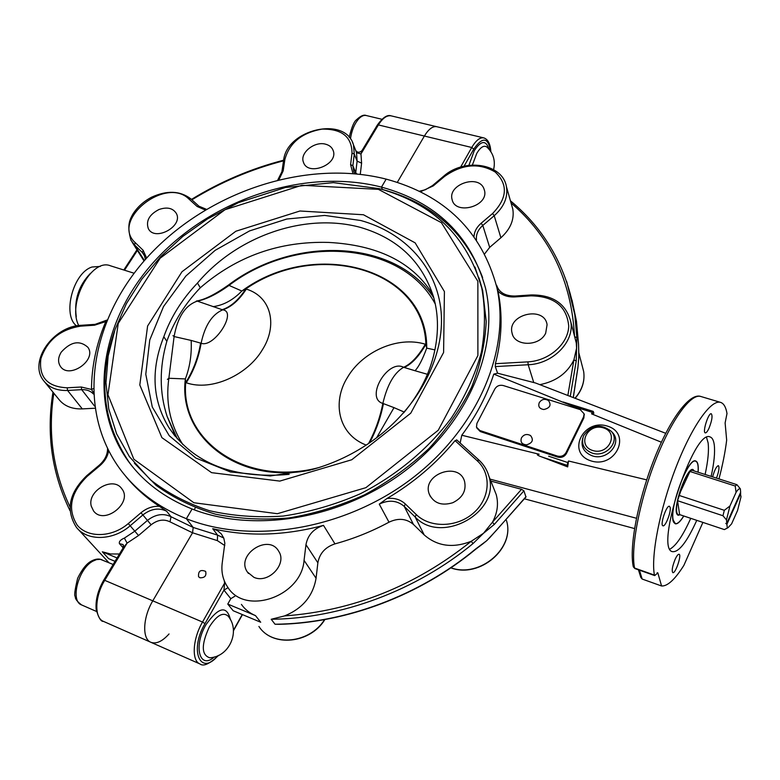<?xml version="1.0" encoding="UTF-8"?>
<svg xmlns="http://www.w3.org/2000/svg" width="780" height="780" viewBox="0 0 780 780"><rect width="100%" height="100%" fill="white"/><g stroke="black" fill="none" stroke-linecap="round" stroke-linejoin="round"><path stroke-width="1.17" d="M192.095 508.999C254.855 533.754 342.956 518.642 406.039 470.116C469.219 421.61 499.492 347.002 485.482 287.956C470.857 235.736 436.186 202.118 381.478 187.112L386.178 179.117C444.717 195 481.591 231.026 496.802 287.196C510.871 349.45 478.491 427.869 411.684 478.666C344.974 529.493 252.232 544.976 186.371 518.71L192.095 508.999C164.395 497.923 142.779 481.514 127.257 459.771C85.166 399.838 102.736 314.028 159.812 255.538C216.908 196.843 307.72 168.129 381.478 187.112L382.395 189.462L381.478 187.112L386.178 179.117C308.081 159.276 212.297 189.901 152.227 252.077C92.196 314.028 73.983 404.976 119.398 468.195C135.613 490.396 157.93 507.234 186.371 518.71L193.186 527.456L186.371 518.71L192.095 508.999M482.654 277.651C465.309 232.294 431.896 202.897 382.395 189.462M194.161 509.788L195.322 507.8L194.161 509.788M360.282 174.281L361.598 163.137L360.965 153.923L378.388 124.927L424.378 136.042L397.303 182.374L424.378 136.042C428.6 129.109 432.724 125.999 436.771 126.701C432.724 125.999 428.6 129.109 424.378 136.042L471.754 147.488L460.639 167.076M512.509 334.513L512.08 333.148M224.299 580.827L224.611 583.108L202.517 622.04L152.792 600.834C142.828 617.321 141.941 639.054 150.881 642.301C141.941 639.054 142.828 617.321 152.792 600.834L192.553 532.789L152.792 600.834L104.734 580.34L127.091 543.124L124.381 538.093C120.432 539.779 118.784 541.642 119.457 543.66L123.113 544.557L123.698 546.985M103.74 580.135L123.298 547.599L127.091 543.124L138.538 535.538L151.135 524.784C157.579 519.812 163.868 518.837 170.02 521.849L192.553 532.789L193.186 527.456L171.034 516.75L166.647 511.222L159.412 506.317C152.812 505.957 146.669 508.102 140.995 512.752L128.281 523.575C112.037 537.586 87.877 538.219 77.239 525.184C67.138 509.077 70.492 492.775 87.282 476.258L86.765 475.663C68.913 492.97 65.501 510.257 76.528 527.514C87.496 541.359 113.295 540.657 130.172 525.769L128.281 523.575M199.943 577.785L198.578 576.722C198.139 571.087 200.489 569.303 205.637 571.399C206.641 575.806 204.74 577.931 199.943 577.785M483.795 188.37L484.517 190.525C488.758 206.437 455.072 215.611 452.078 199.417C447.652 184.694 478.013 174.076 483.795 188.37M545.678 333.187C539.438 346.954 514.069 346.544 512.002 332.787C507.136 314.184 544.459 305.477 547.082 324.685L545.678 333.187M452.731 502.739C441.616 506.064 433.816 503.236 429.322 494.257C421.278 474.523 458.952 460.785 464.578 481.455C466.479 490.766 462.53 497.864 452.731 502.739M253.929 577.337L247.406 572.052C235.258 554.98 268.769 532.925 278.762 551.362C287.391 564.038 268.359 584.083 253.929 577.337M705.11 474.464C708.055 460.921 709.049 450.362 708.094 442.806L706.563 437.522M669.981 549.1C676.192 545.6 683.105 535.343 690.739 518.329M696.764 520.348C687.005 541.876 678.932 552.318 672.555 551.665C654.157 549.374 693.976 427.927 710.151 436.976C712.267 437.687 713.622 440.271 714.246 444.717C715.153 452.273 714.129 462.842 711.145 476.404M698.042 472.202C698.539 465.738 697.768 462.091 695.74 461.263C688.555 456.924 669.533 506.405 673.208 520.094L675.304 523.565C677.45 524.101 680.258 521.576 683.728 515.98M709 428.24C707.499 431.457 706.261 432.998 705.286 432.88C702.185 432.461 708.513 412.386 711.311 413.77C712.745 415.847 711.974 420.673 709 428.24M712.608 476.873C714.568 469.969 716.489 466.226 718.38 465.65C719.579 467.24 718.955 471.393 716.489 478.12M675.119 559.358C676.757 555.818 678.073 554.122 679.068 554.249C681.944 554.775 675.412 574.021 672.818 572.637C671.57 570.833 672.331 566.407 675.119 559.358M670.157 507.419C671.307 511.807 665.33 527.124 662.971 525.798C659.734 525.242 666.549 504.767 669.464 506.288L670.157 507.419M702.897 522.405L683.875 565.383C674.953 579.501 667.514 586.365 661.567 585.985L657.862 572.92L654.703 575.591L654.41 575.094C650.783 555.75 659.89 508.93 675.831 467.727C691.733 426.445 711.048 399.155 720.583 402.382C723.791 403.426 725.926 407.14 726.999 413.517L725.117 422.945L726.667 440.125C725.244 451.883 722.68 464.822 718.965 478.91M665.73 433.31L535.538 383L497.601 373.21L495.3 366.581L495.407 363.694C501.988 338.364 502.827 314.165 497.942 291.106L497.182 286.884M573.3 406.419L592.312 412.366L593.239 411.392L563.248 402.022L573.3 406.419L493.769 374.098L497.601 373.21M593.239 411.392L593.863 413.283L591.581 413.858L661.401 442.231M592.312 412.366L591.581 413.858M646.698 479.866L568.532 460.999L567.684 466.908L541.954 457.012C536.952 455.227 536.006 454.301 539.126 454.233L461.779 435.24C476.356 415.701 487.022 395.314 493.769 374.098M568.532 460.999L567.791 462.53L548.642 456.202M574.655 336.726L576.859 337.623L574.801 314.632L566.68 281.551M570.268 396.415L576.225 360.945L576.596 348.124L576.283 343.015L574.86 337.535M576.225 360.945L573.895 359.892L576.596 348.124L576.859 337.623M571.993 299.949L576.469 321.233L578.536 344.146L578.838 356.762L577.922 367.37L573.242 397.566M578.818 354.598L578.604 359.804M475.507 549.393L475.478 549.12C419.221 595.754 344.399 623.591 275.028 624.234L271.206 619.271L284.524 615.927C302.494 608.624 313.004 596.066 316.066 578.253L317.869 562.809C319.585 553.4 325.289 547.082 334.961 543.875C353.662 538.756 371.67 531.531 388.996 522.191C398.297 517.774 406.458 518.534 413.468 524.472L424.203 534.924C437.327 546.322 453.005 548.438 471.247 541.271L483.502 533.276L494.325 524.413L523.916 490.834L525.964 497.026M279.357 624.312L275.028 624.234M526.032 496.645L496.655 530.049L486.71 540.706L482.537 544.05M490.23 537.167L486.71 540.706L475.478 549.12M271.206 619.271C340.997 618.559 416.335 590.518 472.992 543.601L483.502 533.276L492.443 522.22L494.325 524.413M472.992 543.601L471.247 541.271C415.399 585.965 353.155 610.857 284.524 615.927M490.854 481.094L521.518 489.304L523.916 490.834M521.518 489.304L492.443 522.22C497.435 513.065 498.703 503.86 496.226 494.608L493.76 488.407M472.397 164.999L476.794 153.309C480.509 147.137 483.873 145.041 486.886 147.02L487.256 147.361M210.493 657.716L209.742 657.784C201.338 655.005 201.172 644.777 209.245 627.091C216.538 615.557 222.778 611.832 227.945 615.927L228.403 616.512M210.532 657.706L209.742 657.784C229.515 656.887 240.805 630.669 227.945 615.927L228.433 616.541M241.4 604.393C244.93 609.394 249.629 613.139 255.499 615.625L260.705 622.245L233.171 610.73L227.77 604.071L230.802 598.679L234.897 596.203M638.45 569.819L640.809 577.434L642.164 579.043L639.425 570.16M539.848 384.657C556.062 381.43 567.411 373.171 573.895 359.892L567.85 395.479M416.257 514.547L415.135 516.955C441.314 545.522 501.374 511.826 488.748 475.79C486.993 469.726 483.766 464.539 479.056 460.239L477.058 460.619C491.605 473.528 490.357 498.089 473.791 512.743C457.431 527.602 430.17 528.313 416.257 514.547L405.337 503.977L404.225 506.376C397.088 500.37 388.772 499.619 379.265 504.133L386.968 498.527C413.634 482.742 436.332 463.447 455.062 440.642L456.807 440.056M484.731 253.773L489.684 247.357L500.887 237.773C510.461 229.105 514.439 219.589 512.821 209.206L511.738 205.384M567.684 466.908L567.216 465.377L567.791 462.53M661.567 585.985L642.164 579.043M217.942 655.668C200.46 676.806 188.984 650.578 204.984 623.62L223.948 590.138L224.611 583.108L225.205 582.894M212.726 528.703C247.679 536.835 284.602 535.733 323.495 525.379C313.609 528.674 307.759 535.1 305.965 544.674L304.054 560.362C301.558 596.456 245.31 616.054 227.721 587.174C222.797 579.891 220.993 571.613 222.31 562.331L224.845 543.27L223.821 538.219L221.315 533.9L217.513 530.644L212.726 528.703L217.581 535.119L193.186 527.456L192.553 532.789L217.367 540.628L224.796 545.571M460.151 443.02L461.779 435.24M497.552 289.282L497.191 288.424M634.55 528.567L524.569 498.849M636.441 518.261L490.074 479.135M255.499 615.625L227.77 604.071M91.27 506.181C86.941 490.873 113.285 475.839 121.778 488.748C133.282 502.593 104.149 525.603 93.551 510.949L91.27 506.181M61.249 352.131C70.736 341.62 79.609 340.002 87.847 347.256C97.422 359.97 68.952 379.821 60.382 366.337C57.73 362.154 58.012 357.415 61.249 352.131M158.905 209.547C167.008 206.739 172.809 208.006 176.299 213.369C183.7 226.22 154.606 242.005 148.307 228.55C145.772 220.916 149.302 214.588 158.905 209.547M325.65 144.212C329.501 145.255 332.007 147.371 333.187 150.569C338.754 164.512 307.866 176.65 303.469 162.279C299.471 153.085 314.515 140.878 325.65 144.212M132.073 466.118L128.778 461.682C102.707 422.156 97.919 378.7 114.426 331.295M169.036 633.955C162.298 641.443 156.253 644.221 150.881 642.301L103.438 621.377C94.146 617.955 94.702 596.447 104.734 580.34L103.72 580.164C97.89 590.372 95.374 600.161 96.174 609.511C98.611 617.818 101.029 621.767 103.438 621.377M124.624 474.913C134.17 486.964 145.762 497.435 159.412 506.317M134.101 273.234L110.448 265.795C91.533 257.77 66.963 303.517 78.741 325.543M132.122 242.131L144.056 260.998M106.304 321.623L105.768 321.584C96.369 343.921 91.611 366.541 91.484 389.464L81.266 387.007L67.158 387.796C47.375 386.841 38.62 377.13 40.901 358.654C47.239 340.168 60.508 329.335 80.71 326.147L81.335 325.289C53.293 326.079 28.119 361.53 43.621 380.679L58.666 399.136C64.018 405.97 71.887 409.217 82.3 408.895L94.867 408.232M93.346 392.506L91.484 389.464L93.23 388.664M106.675 320.716L105.768 321.584L94.526 325.211L95.141 324.353L106.938 320.083M117.078 557.953L102.336 551.811L110.507 553.966L119.447 554.005M377.305 125.112C382.697 117.546 387.299 114.455 391.121 115.849C386.899 115.099 382.658 118.121 378.388 124.927L377.257 125.19L362.037 150.511L360.965 153.923L356.548 152.753L357.113 161.138L355.719 172.692L352.862 165.682L354.276 154.099L353.467 144.817L352.443 142.233M355.622 150.218L356.548 152.753M102.336 551.811L108.576 558.626L115.04 561.337M200.294 287.771C184.909 303.907 173.755 321.76 166.832 341.308L163.81 336.755C170.791 317.148 182.013 299.247 197.467 283.052L200.294 287.771C236.847 256.152 279.61 241.04 328.575 242.424C376.994 245.018 411.226 261.583 431.281 292.149L433.222 295.854M197.467 283.052C237.724 235.277 306.179 212.365 360.711 227.477C397.741 238.475 421.98 261.495 433.427 296.536C438.808 315.091 438.799 335.049 433.397 356.401C428.317 376.34 418.402 395.158 403.66 412.854M166.832 341.308C159.266 367.692 159.364 392.73 167.115 416.413L177.352 438.857M289.165 474.357C233.717 479.271 193.625 463.69 168.889 427.596C152.315 400.189 150.618 369.915 163.81 336.755M134.355 463.183L156.01 485.277C173.335 497.864 193.157 507.497 215.455 514.166C238.855 518.934 263.367 520.182 289 517.93C314.788 513.611 339.982 505.898 364.582 494.793C388.323 481.904 409.822 466.44 429.078 448.402C446.648 429.224 460.834 408.788 471.627 387.075C480.295 365.069 485.15 343.219 486.213 321.545L482.664 290.54L478.969 277.817M363.46 214.753L299.949 211L235.882 231.231L181.984 271.742L147.605 326.011L139.805 384.979L161.889 437.648L211.575 472.66L279.796 481.094L351.741 459.761L410.738 413.195L443.596 352.502L444.415 291.574L415.145 242.853L363.46 214.753M360.779 220.506L324.675 215.426L286.806 219.024L249.551 230.919L215.192 250.312L185.884 276.013L163.537 306.52L149.76 339.982L145.782 374.264L152.275 406.985L169.24 435.708L195.848 458.035L230.393 471.939L270.319 475.966L312.419 469.492C334.181 463.378 354.354 453.716 372.918 440.485C418.88 407.491 445.068 356.05 441.11 311.63C437.024 267.14 404.761 232.586 360.779 220.506M680.101 514.771L678.103 515.278L677.089 514.322C672.36 507.77 687.229 466.226 693.079 469.589L694.327 471.013M683.797 515.999C680.267 521.722 677.42 524.316 675.236 523.77L673.871 522.512C667.28 513.718 687.775 456.378 695.799 461.048C697.866 461.897 698.636 465.621 698.11 472.222M100.328 266.419L92.069 267.004C73.135 272.581 61.981 315.188 76.567 325.894M90.49 273.302C78.731 285.47 73.993 299.939 76.264 316.7M76.157 315.861C74.246 299.754 78.829 285.773 89.905 273.916M494.9 388.869C496.86 385.866 499.629 384.745 503.207 385.515L580.281 409.646L584.093 413.8L583.606 416.812L566.036 452.595C564.057 455.773 561.181 456.924 557.408 456.066L479.866 430.511L476.473 427.138L476.921 423.404L494.9 388.869M476.804 427.976L480.265 431.555L557.729 457.099C561.502 457.967 564.379 456.807 566.358 453.638L583.898 417.885L584.113 413.858M548.184 400.364L548.535 400.608C551.518 405.083 549.958 408.057 543.845 409.519C539.467 408.817 537.937 406.536 539.253 402.685M526.451 444.863C521.781 444.308 520.124 441.958 521.479 437.834C523.819 434.382 526.841 433.631 530.546 435.562C533.881 439.949 532.516 443.05 526.451 444.863M693.8 470.847L691.762 470.194L689.949 471.481L684.079 480.899L677.567 500.711C675.938 509.418 676.27 514.117 678.551 514.819L679.624 514.605L677.567 500.711L722.972 515.746L726.482 519.889L726.814 523.263L740.639 492.307L740.366 488.855L736.925 484.673L735.228 486.028L736.057 492.375C737.938 489.46 739.372 488.28 740.366 488.855M735.228 486.028L689.949 471.481L678.844 495.339L724.318 510.315L722.972 515.746M740.308 493.048L741 496.802L737.578 510.422L731.601 523.867L728.052 527.69L724.367 529.591L679.624 514.605M740.727 493.379L726.911 524.306L727.243 527.65M726.911 524.306L725.8 523.429L726.814 523.263M736.057 492.375L729.943 505.996L724.318 510.315M726.482 519.889L729.943 505.996M736.925 484.673L691.762 470.194M182.861 444.6C170.128 424.554 165.457 402.441 168.86 378.261L167.407 379.421M191.149 340.431L174.106 336.55C177.616 317.002 185.347 305.194 197.311 301.119L222.651 309.855C237.724 311.269 214.071 348.338 201.113 343.249L191.149 340.431C191.851 354.149 189.92 366.99 185.367 378.934L168.86 378.261L174.106 336.55L172.965 335.663M222.134 309.699C230.675 306.959 238.563 300.046 245.797 288.941L241.849 291.028L229.028 285.402C216.869 294.128 206.3 299.374 197.311 301.119L196.326 301.06M435.289 304.054C401.534 240.737 295.912 234.185 229.028 285.402L228.452 285.051C214.987 294.528 204.331 299.851 196.492 301.031M368.54 443.537C375.277 431.028 380.055 417.661 382.853 403.435C364.728 398.2 387.709 358.741 403.611 367.292L415.038 370.744C418.675 366.922 422.565 359.385 426.719 348.133C427.713 267.452 314.028 237.569 241.849 291.028C233.015 300.085 223.421 305.292 213.067 306.657M200.596 343.083C198.227 357.425 193.264 370.588 185.718 382.57L186.235 382.756C212.024 391.794 247.816 374.39 262.197 350.054C277.768 326.04 271.81 296.849 246.304 289.097L245.797 288.941C316.505 239.87 423.433 268.067 425.899 344.38L425.324 344.204C396.942 335.536 361.92 352.443 347.539 377.286C332.085 401.642 337.818 434.304 366.21 445.087M310.372 470.057C238.153 484.916 177.82 436.615 185.367 378.934L185.718 382.57C180.365 441.226 246.295 487.276 319.332 467.435M404.196 367.477C411.723 364.084 418.957 356.382 425.899 344.38L426.719 348.133L434.938 349.898M369.632 442.796C376.116 430.511 380.718 417.456 383.438 403.63L382.853 403.435C387.241 384.803 394.154 372.752 403.611 367.292C411.138 363.899 418.382 356.206 425.324 344.204M415.038 370.744L427.43 374.302M376.603 437.785L394.007 407.638L383.438 403.63M404.293 412.094L394.007 407.638M204.984 623.62L202.517 622.04C192.621 638.917 191.393 660.884 199.943 663.946L150.881 642.301M654.41 575.094L634.569 568.045C630.513 548.652 639.288 502.027 655.239 461.107C671.151 420.108 690.826 393.13 700.791 396.474L720.583 402.382M611.179 431.233C600.581 423.355 591.376 424.856 583.557 435.747C580.915 443.723 583.703 449.475 591.932 453.005C605.836 458.25 620.802 441.217 611.179 431.233L612.495 432.569C622.742 443.186 606.821 461.341 592.02 455.744C583.733 452.273 580.622 446.491 582.699 438.399M590.743 460.814C615.449 469.043 632.2 433.582 607.483 426.133C583.255 418.216 566.202 452.829 590.743 460.814M511.036 202.936C550.241 236.564 571.408 281.014 574.538 336.277M488.972 149.126C485.969 139.874 481.065 140.4 474.26 150.706L468.907 165.301M464.1 166.15L473.772 149.087C482.557 136.49 488.163 137.212 490.601 151.252M230.461 619.739C226.853 605.105 218.683 606.772 205.959 624.741C193.079 646.405 199.69 670.176 214.295 656.975M228.053 587.633L223.948 590.138L230.802 598.679M242.239 614.523L233.425 630.318M391.121 115.849L483.776 137.884C479.924 137.221 475.917 140.429 471.754 147.488L473.772 149.087M700.791 396.474C689.033 392.243 668.353 422.038 653.338 461.263C637.757 501.413 629.207 546.741 633.204 566.358L634.881 568.552L633.292 566.797M592.566 450.469C576.557 445.341 587.642 422.711 603.476 427.889C619.573 432.793 608.605 455.773 592.566 450.469M450.791 567.859C479.788 578.76 515.57 548.087 506.395 520.318C515.483 547.667 479.905 578.399 450.918 567.782M582.299 366.269L583.693 371.66C584.971 381.176 582.056 390.029 574.957 398.229M531.151 294.947L530.936 295.844C554.151 296.244 566.748 306.296 568.727 326.001C568.396 343.765 549.11 360.828 527.923 361.861L528.187 364.748C552.786 363.958 574.577 341.786 570.794 321.838C566.095 303.722 552.883 294.752 531.151 294.947L515.092 296.029L514.858 296.927L530.936 295.844M495.3 366.581L528.187 364.748L533.764 382.551M527.923 361.861L495.407 363.694M497.942 291.106C502.164 295.318 507.8 297.258 514.858 296.927M455.062 440.642L477.058 460.619M413.468 524.472L404.225 506.376L415.135 516.955L424.203 534.924M405.337 503.977C400.423 499.473 394.3 497.659 386.968 498.527M379.265 504.133L388.996 522.191M324.577 619.612C309.748 643.549 272.113 647.244 258.911 626.447C272.415 647.546 310.235 643.646 324.87 619.564M443.664 176.202L444.502 176.475C462.052 164.063 478.94 162.562 495.173 171.99C508.228 184.431 507.361 198.276 492.57 213.525L494.227 215.709C503.997 206.915 508.082 197.281 506.464 186.8C502.778 163.332 464.305 157.667 443.693 176.173L432.471 185.601M419.26 191.246L425.315 189.764L432.442 185.62L433.261 185.903L444.502 176.475M492.57 213.525L481.123 223.265L482.791 225.449L494.227 215.709L500.887 237.773M420.371 191.792L433.261 185.903M476.473 239.928C475.858 234.575 477.965 229.759 482.791 225.449L489.684 247.357M481.123 223.265C476.726 227.117 474.357 231.504 474.026 236.447M541.954 457.012L567.216 465.377M657.199 572.686L657.862 572.92M217.367 540.628L217.581 535.119L223.743 538.015M334.961 543.875L323.495 525.379M497.035 286.514L496.636 285.285M316.066 578.253L304.054 560.362M305.965 544.674L317.869 562.809M191.89 199.807C220.681 182.179 251.228 169.182 283.54 160.826M124.498 270.212L137.377 250.429M70.005 506.902C53.03 471.061 47.639 433.163 53.83 393.198M146.63 258.082L143.169 250.331L135.252 242.668C110.224 220.34 165.721 175.763 188.984 199.095L197.116 206.466L205.208 209.976M191.012 199.076L190.817 198.832C180.102 190.71 166.998 190.174 151.495 197.243C143.452 201.532 137.202 207.236 132.717 214.373C130.153 219.346 126.497 224.523 130.962 240.298L134.511 244.91L142.418 252.574L143.169 250.331M144.963 256.601L142.418 252.574L144.251 254.963L145.451 259.409M82.3 408.895L67.577 390.458L81.695 389.668C86.648 389.464 90.558 390.916 93.424 394.017M43.621 380.679C49.013 387.572 56.998 390.829 67.577 390.458L67.158 387.796M81.266 387.007L81.695 389.668L94.565 406.107M80.71 326.147L94.526 325.211M199.144 206.447L197.116 206.466M206.349 209.284L198.949 206.203L190.817 198.832L188.984 199.095M144.436 260.569L134.511 244.91L135.252 242.668M281.902 171.678L283.608 160.319L284.895 159.393C289.448 142.828 301.802 132.736 321.965 129.119C341.806 128.778 351.819 136.773 352.014 153.085L354.276 154.099L357.113 161.138L361.598 163.137M352.014 153.085L350.59 164.668L352.862 165.682L353.847 171.844M277.826 179.868L281.882 171.795L283.169 170.869L284.895 159.393M350.59 164.668L352.96 173.54M278.996 179.585L283.169 170.869M356.801 173.891L355.719 172.692L355.641 173.774M87.282 476.258L99.733 465.806L99.206 465.231L86.765 475.663M138.538 535.538L130.172 525.769L142.876 514.946L140.995 512.752M99.733 465.806C104.725 461.487 107.689 456.476 108.635 450.781M151.135 524.784L142.876 514.946C150.989 508.706 158.905 507.458 166.647 511.222M170.02 521.849L171.034 516.75C163.342 512.996 155.464 514.225 147.41 520.435L134.794 531.2L124.381 538.093M119.457 543.66L123.152 547.843M482.664 290.54L481.709 287.674C467.142 236.428 433.036 203.424 379.363 188.662L333.382 182.627L285.431 187.483L238.387 202.663L207.499 218.917L182.822 236.408L160.729 256.649L141.755 279.23L126.38 303.683L115.05 329.472L108.147 356.031L105.973 382.726L108.742 408.876L116.571 433.768L129.402 456.641L150.345 479.729C167.339 492.999 186.956 503.305 209.216 510.637C232.655 516.029 257.332 517.832 283.267 516.058C309.426 512.158 335.059 504.748 360.165 493.837C396.796 475.205 428.386 448.812 451.483 417.817C465.231 396.523 475.215 374.644 481.416 352.19C485.355 329.843 485.452 308.334 481.709 287.674L474.962 267.043M378.417 189.355L441.392 222.661L477.867 281.307L477.886 355.573L438.262 430.219L365.888 487.675L277.368 513.708L193.869 502.739L133.838 459.225L107.962 394.748L118.248 323.388L160.124 258.229L224.981 209.722L301.87 185.299L378.417 189.355M480.265 431.555L479.866 430.511M583.606 416.812L583.898 417.885M566.358 453.638L566.036 452.595M557.408 456.066L557.729 457.099M246.304 289.097C239.08 300.202 231.192 307.125 222.651 309.855C212.033 314.457 204.857 325.591 201.113 343.249C198.744 357.591 193.781 370.763 186.235 382.756M102.053 559.806C98.933 558.46 95.306 558.919 91.182 561.161C86.473 563.745 81.959 569.449 77.649 578.263C74.763 590.148 74.002 596.251 75.377 596.602C74.919 598.601 76.986 601.38 81.578 604.919C69.917 601.126 78.39 568.483 93.025 561.083L96.505 559.601L100.347 559.328L113.159 564.466M350.454 138.899C351.653 130.689 354.315 124.117 358.449 119.174C361.15 116.201 363.753 114.982 366.229 115.518L381.869 119.262M429.331 494.267L430.482 496.685M247.406 572.052L248.479 573.466M578.848 356.08L578.545 344.214L576.469 321.233L574.801 314.632C566.816 267.715 545.356 229.768 510.432 200.791M578.799 357.669L577.941 367.507L573.3 397.585M483.298 543.494L475.527 549.374C420.322 595.12 347.256 622.81 278.947 624.322M489.567 537.898L526.022 496.948M486.886 147.02C493.379 153.231 495.612 160.768 493.603 169.621M575.152 398.307C582.143 390.117 584.99 381.235 583.693 371.66L578.799 352.735M496.665 285.392C499.151 292.568 505.294 296.107 515.092 296.029M576.283 343.015L570.794 321.838M456.661 439.852L478.901 460.024C483.678 464.383 486.954 469.638 488.748 475.79L496.226 494.608M654.703 575.591L634.881 568.552M512.821 209.206L506.464 186.8M233.454 630.757L242.453 614.611M490.854 151.642C490.298 143.774 487.929 139.191 483.776 137.884M218.644 655.346C209.684 663.897 203.453 666.764 199.943 663.946M497.728 290.101L496.802 287.196M127.257 459.771L128.778 461.682M191.461 199.417C220.409 181.681 251.131 168.607 283.627 160.202C286.825 129.256 345.462 115.635 353.467 144.817L356.314 151.934M123.805 269.997L136.978 249.785M70.015 510.705C51.85 473.392 46.166 433.875 52.982 392.165M95.121 324.353L81.335 325.289M355.056 173.726L353.876 171.912M107.562 448.666C107.572 454.73 104.793 460.249 99.206 465.231M123.113 544.557L123.435 547.365M108.839 562.653L76.528 527.514M361.969 150.618C359.697 152.675 357.698 152.763 355.982 150.881L356.314 151.924M174.145 433.105L167.115 416.413M175.003 436.078L168.889 427.596M584.093 413.8L584.386 414.872M548.535 400.608C544.791 398.444 541.691 399.136 539.243 402.685M693.167 470.223L692.182 469.579M678.551 514.819L677.371 514.751M728.052 527.69L725.371 529.054M433.768 297.745C395.304 238.836 293.621 235.453 228.472 285.041M81.578 604.919L96.496 611.462M349.196 137.319C351.653 127.189 354.13 121.3 356.645 119.642C360.662 115.849 363.86 114.475 366.229 115.518"/></g></svg>
